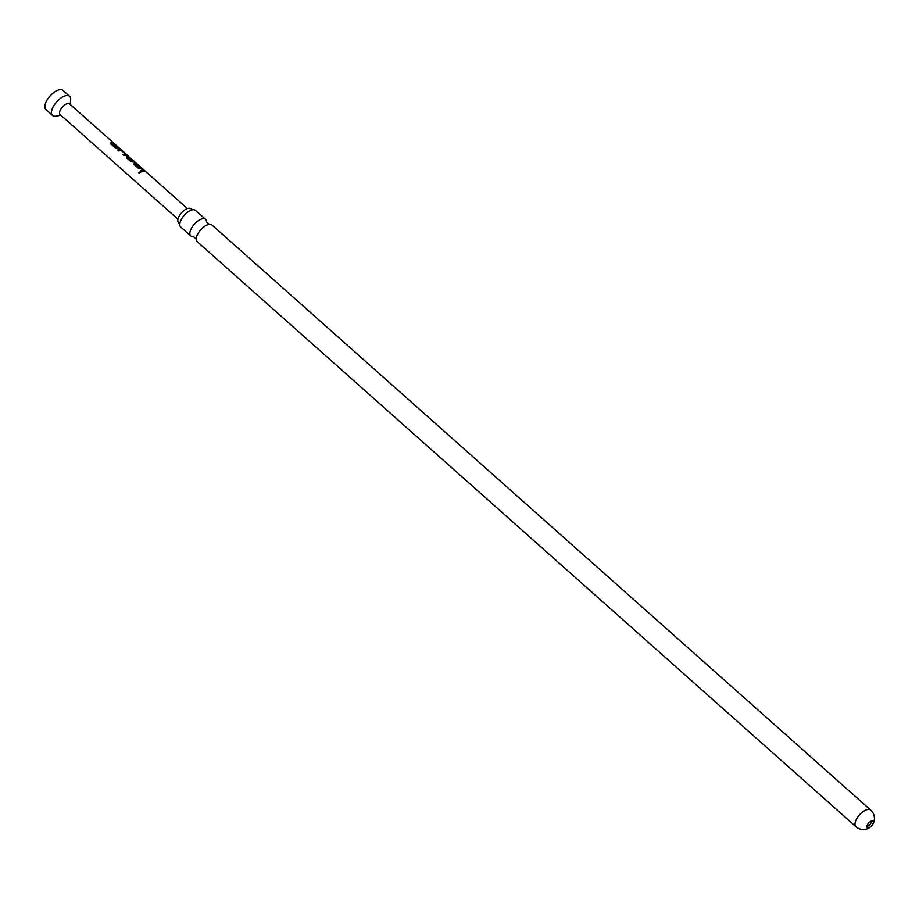 <?xml version="1.0" encoding="UTF-8"?>
<svg xmlns="http://www.w3.org/2000/svg" width="919" height="919" viewBox="0 0 919 919"><rect width="100%" height="100%" fill="white"/><g stroke="black" fill="none" stroke-linecap="round" stroke-linejoin="round"><path stroke-width="1.38" d="M138.907 172.852L140.722 171.474L138.735 172.588M138.964 172.99L140.94 172.117M206.522 221.927A11.12 5.169 131.6 0 0 205.569 219.342A11.12 5.169 131.6 0 0 203.122 218.676A11.12 5.169 131.6 0 0 192.76 226.189A11.12 5.169 131.6 0 0 190.796 235.965A11.12 5.169 131.6 0 0 193.254 236.631A11.12 5.169 131.6 0 0 193.484 236.608L196.207 239.043M191.026 208.9A9.27 4.308 131.6 0 0 190.968 208.843A9.27 4.308 131.6 0 0 188.866 208.234A9.27 4.308 131.6 0 0 180.158 214.575A9.27 4.308 131.6 0 0 178.654 222.708A9.27 4.308 131.6 0 0 178.723 222.754M867.513 824.642A4.273 1.987 131.6 0 0 867.26 827.628A4.273 1.987 131.6 0 0 868.202 827.881A4.273 1.987 131.6 0 0 872.682 824.205A4.273 1.987 131.6 0 0 872.947 821.23A4.273 1.987 131.6 0 0 871.993 820.977A4.273 1.987 131.6 0 0 867.513 824.642M130.705 158.332L128.005 157.482L131.888 160.986L133.335 160.94L129.947 157.873L134.197 161.285L134.53 161.905L132.933 162.02L130.716 161.468L126.523 157.792L126.523 156.356L128.936 156.621L69.591 103.904A7.134 3.308 131.6 0 0 68.017 103.479A7.134 3.308 131.6 0 0 61.378 108.293A7.134 3.308 131.6 0 0 60.126 114.565L177.953 219.216M70.292 104.525L70.671 99.792A12.832 5.962 131.6 0 0 69.603 96.288A12.832 5.962 131.6 0 0 66.777 95.519A12.832 5.962 131.6 0 0 54.818 104.18A12.832 5.962 131.6 0 0 52.555 115.472A12.832 5.962 131.6 0 0 55.381 116.242A12.832 5.962 131.6 0 0 56.162 116.127L60.826 115.185M69.603 96.288L62.997 90.418A12.832 5.962 131.6 0 0 60.172 89.648A12.832 5.962 131.6 0 0 48.202 98.322A12.832 5.962 131.6 0 0 45.95 109.602L52.555 115.472M855.922 826.709L197.148 241.605A11.12 5.169 -48.4 0 1 196.195 238.963A11.12 5.169 -48.4 0 1 200.675 229.865A11.12 5.169 -48.4 0 1 209.187 224.351A11.12 5.169 -48.4 0 1 209.475 224.316A11.12 5.169 -48.4 0 1 211.921 224.971L870.684 810.076A11.12 5.169 -48.4 0 0 868.237 809.409A11.12 5.169 -48.4 0 0 856.588 818.955A11.12 5.169 -48.4 0 0 855.922 826.709A11.12 11.12 0 0 0 873.05 823.746A11.12 11.12 0 0 0 870.684 810.076M190.796 235.965L180.721 227.016A11.12 5.169 -48.4 0 1 179.779 224.374A11.12 5.169 -48.4 0 1 184.248 215.276A11.12 5.169 -48.4 0 1 192.76 209.762A11.12 5.169 -48.4 0 1 193.047 209.727A11.12 5.169 -48.4 0 1 195.494 210.382L205.569 219.342M111.911 142.456L114.657 143.927L112.417 143.628L116.265 147.143L119.849 148.545L115.231 147.752L111.061 144.053L111.061 142.617L111.911 142.456M119.642 149.326L126.811 155.035L124.065 155.61L122.87 154.553L125.478 153.955L121.63 150.475L118.873 150.992L117.689 149.935L119.642 149.326M124.582 153.117L126.811 155.035M126.466 157.999L126.431 156.575L129.487 157.402M130.544 158.079L187.419 208.556M132.474 160.136L134.53 161.905M135.104 163.054L137.85 164.535L135.598 164.237L139.447 167.74L143.031 169.13L138.401 168.349L134.22 164.673L134.266 163.226L135.104 163.054M142.824 169.923L145.57 171.382L142.054 171.589L140.883 170.532L142.824 169.923M134.22 164.673L134.266 163.226L136.655 163.467M126.523 157.792L126.431 156.575M111.061 144.053L111.061 142.617L113.474 142.87M871.729 821.012A4.273 1.987 -48.4 0 1 866.904 826.445M140.825 170.727L144.386 170.337M144.191 170.543L145.386 171.6M135.598 164.237L139.355 167.959L141.848 168.085M141.664 168.292L142.847 169.349M136.471 163.685L137.666 164.742M134.174 164.869L134.163 163.444M134.013 161.503L134.381 162.123M128.005 157.482L131.785 161.204L133.335 160.94M126.282 154.633L126.65 155.265M117.632 150.142L120.263 149.59L122.307 150.727M122.824 154.76L125.478 153.955M112.417 143.628L116.173 147.362L118.666 147.488M118.471 147.706L119.665 148.752M113.278 143.088L114.473 144.145M111.015 144.26L110.969 142.847M206.522 221.984L209.256 224.339M190.968 208.843L192.829 209.75M178.654 222.708L179.779 224.454M128.752 156.827L129.372 157.379"/></g></svg>
